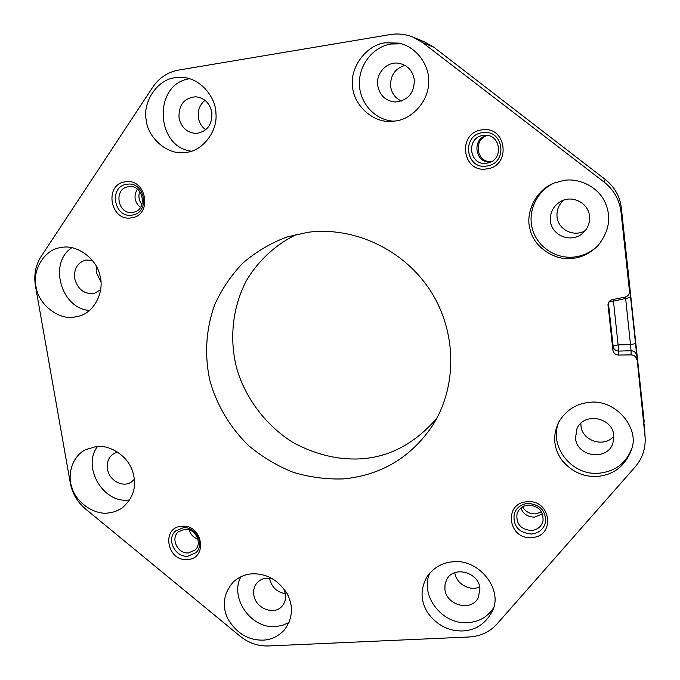 <?xml version="1.0" encoding="UTF-8"?>
<svg xmlns="http://www.w3.org/2000/svg" width="680" height="680" viewBox="0 0 680 680"><rect width="100%" height="100%" fill="white"/><g stroke="black" fill="none" stroke-linecap="round" stroke-linejoin="round"><path stroke-width="1.02" d="M629.519 291.652L629.467 288.116L630.598 297.389L613.462 301.155L618.758 351.092C615.621 350.88 613.751 349.291 613.156 346.324L612.892 350.2L607.996 304.385C608.438 301.835 609.952 300.228 612.544 299.574L624.894 297.16C627.784 296.378 629.332 294.542 629.519 291.652L621.053 212.262C619.523 199.911 613.879 189.856 604.112 182.078L422.739 42.712L413.134 37.17C405.73 34.17 398.08 33.303 390.192 34.578L178.594 70.074C167.739 72.105 159.103 77.843 152.677 87.278L41.157 256.428C35.581 265.217 33.677 275.043 35.445 285.914L70.303 483.089C72.284 493.425 77.341 502.035 85.459 508.912L240.091 636.191C248.591 643 258.026 646.255 268.413 645.966L469.2 636.981C480.437 636.318 489.668 632.026 496.901 624.112L635.043 467.05C642.217 458.677 645.583 449.004 645.15 438.039L644.428 424.55M636.675 355.512C636.081 352.546 634.211 350.948 631.057 350.736L630.479 344.539C633.564 344.139 635.239 343.672 635.486 343.128L644.98 435.948L644.402 424.048M644.232 422.05L621.392 208.293C619.965 196.477 614.584 186.864 605.242 179.46L433.832 47.209L424.099 41.692M297.151 234.2C276.344 243.95 258.153 260.466 245.981 281.392C231.31 310.403 229.67 342.014 236.972 369.206C245.37 397.868 266.093 426.232 294.245 443.224C316.285 454.682 338.045 459.901 359.516 458.898C388.688 457.495 414.434 443.989 436.764 418.353M580.865 423.291L580.966 425.825C581.969 440.929 604.375 448.069 613.844 436.152M454.758 572.696C456.05 583.678 469.837 591.608 479.723 586.967M269.577 578.306L269.62 578.62C271.626 587.197 276.896 592.221 285.438 593.708M96.636 266.764L96.611 272.977L100.98 282.166M205.003 100.326C199.75 104.644 197.54 110.406 198.381 117.606C199.274 122.774 201.722 126.837 205.717 129.795M404.914 65.356C394.901 68.603 390.142 75.675 390.643 86.564C391.774 93.415 395.352 98.243 401.387 101.056M563.873 200.065C558.756 204.535 556.478 210.112 557.039 216.784C558.05 229.696 574.141 237.592 585.302 230.554M612.892 350.2C613.496 353.217 615.4 354.841 618.596 355.062L631.108 354.883C634.321 355.104 636.225 356.728 636.828 359.754M644.98 435.948L645.15 438.039M343.357 478.915C380.698 475.329 410.184 457.912 431.817 426.666C457.198 387.898 457.3 333.064 430.882 291.49C404.481 249.908 354.348 226.194 307.896 232.297L286.577 237.099C270.411 243.278 255.841 251.931 242.879 263.058C231.089 275.383 221.689 289.306 214.65 304.844C205.955 329.35 204.34 354.501 209.805 380.273C216.725 405.263 230.282 427.941 249.042 445.961C262.387 457.045 277.058 465.808 293.046 472.252C309.519 477.207 326.289 479.434 343.357 478.915M527.246 501.763C503.192 502.664 507.875 539.92 531.607 537.523C555.721 536.919 551.25 499.205 527.246 501.763M181.883 526.26C160.956 526.991 166.753 561.629 187.34 559.495C208.327 559.019 202.682 523.991 181.883 526.26M125.341 181.823C103.793 184.135 110.083 221.697 131.257 217.872C152.864 215.857 146.744 177.828 125.341 181.823M481.873 129.888C456.96 132.634 462.068 173.272 486.633 168.912C511.606 166.506 506.727 125.324 481.873 129.888M589.22 402.399C614.567 398.471 640.288 427.601 631.457 449.65C625.345 465.834 614.057 474.75 597.592 476.391C583.083 477.224 570.919 471.469 561.085 459.127C553.375 447.21 552.644 434.792 558.875 421.863C566.211 410.074 576.325 403.589 589.22 402.399M564.094 180.379C578.782 177.88 597.788 186.651 604.792 201.739C611.762 216.784 609.365 231.549 597.618 246.024C590.121 253.292 581.885 257.389 572.909 258.324C555.433 261.315 533.774 247.35 530.077 229.406C525.096 213.452 535.304 190.298 553.885 183.115L564.094 180.379M385.101 42.823L398.701 43.103C417.163 46.733 430.049 66.428 428.638 82.943C428.536 101.379 411.621 119.433 395.411 120.981L390.966 121.38C372.036 122.808 352.894 103.912 352.537 85.722C350.004 66.886 366.979 44.702 385.101 42.823M174.811 77.784L182.24 77.409C199.861 77.885 215.976 96.858 215.959 113.636C217.736 131.699 202.317 150.969 186.481 152.328L184.076 152.601C166.779 154.887 147.322 137.181 146.098 119.357C142.749 101.286 157.819 79.466 174.811 77.784M61.982 247.375C76.781 244.392 96.509 258.476 99.9 275.341C104.686 290.793 95.047 311.831 79.484 315.996L74.043 317.161C58.624 320.034 38.768 304.589 36.202 287.529C31.807 271.209 43.8 250.036 59.976 247.715L61.982 247.375M96.398 446.488C109.319 444.677 126.786 455.243 132.073 469.888C137.522 485.078 134.011 497.947 121.533 508.487L114.826 511.708L107.899 513.068C94.503 514.777 76.806 503.183 72.148 488.265C66.972 475.142 71.918 456.646 85.493 449.684L96.398 446.488M252.45 573.818C266.585 573.435 278.103 579.981 287.019 593.444C293.658 606.084 292.808 618.213 284.478 629.841C278.281 636.438 271.074 639.871 262.837 640.152C248.073 640.22 236.445 633.165 227.945 618.987C221.697 605.769 223.482 593.428 233.3 581.961C239.037 576.861 245.421 574.149 252.45 573.818M453.535 561.756C479.604 558.9 504.348 590.877 491.691 612.306C485.069 624.096 475.396 630.317 462.655 630.955C448.587 631.287 436.909 625.2 427.626 612.697C420.435 600.84 420.24 588.846 427.031 576.733C433.849 567.366 442.68 562.369 453.535 561.756M608.396 302.872L613.156 346.324C613.462 345.78 615.154 345.304 618.231 344.904L630.479 344.539L625.49 297.007M613.13 299.455L613.462 301.155L608.795 302.107M528.343 505.079C522.571 505.767 518.798 508.716 517.012 513.935C516.001 523.991 520.812 529.524 531.446 530.536C537.591 529.805 541.45 526.601 543.039 520.914C543.49 511.173 538.594 505.894 528.343 505.079M541.501 511.912L535.432 513.91C529.729 514.02 525.444 511.666 522.571 506.838M184.62 529.236L178.321 531.87C170.195 538.475 177.794 554.132 188.505 552.899L195.16 549.976C202.869 543.201 195.143 527.961 184.62 529.236M128.486 186.702C113.135 188.317 117.581 215.101 132.685 212.364L133.067 212.304C147.985 210.392 143.616 184.212 128.732 186.668L128.486 186.702M139.731 191.488C138.159 196.197 138.89 200.557 141.924 204.569M483.267 135.422C465.537 137.334 469.14 166.319 486.659 163.191L488.291 162.86C504.144 159.46 500.488 133.526 484.347 135.303L483.267 135.422M487.483 135.464C472.983 139.238 476.399 162.783 491.232 161.713M559.581 420.623C547.434 444.49 570.656 475.813 598.672 473.238C615.255 471.554 626.314 463.182 631.847 448.129M613.785 435.438L612.961 442.994C607.648 461.329 576.683 456.994 575.492 437.979L577.014 428.57C583.737 411.978 612.663 417.223 613.785 435.438M554.489 182.877C537.09 190.561 527.425 210.885 532.321 228.752C537.064 246.653 555.492 259.173 574.235 257.023C583.627 255.875 591.685 251.931 598.409 245.182M589.517 216.197C590.062 223.006 587.766 228.701 582.641 233.282C571.455 243.5 551.557 235.764 550.46 220.932C549.899 212.423 553.316 205.929 560.711 201.441C572.237 194.667 588.514 202.938 589.517 216.197M401.48 43.809L390.855 44.013C372.521 47.098 358.488 65.552 359.405 84.728C360.145 103.921 375.522 120.283 393.779 121.193M414.29 79.611C414.324 93.194 407.957 100.648 395.173 101.991C385.569 100.954 379.754 95.472 377.723 85.553C375.692 73.253 387.073 61.132 398.863 63.274C407.447 65.102 412.59 70.55 414.29 79.611M189.66 78.744C153.094 83.47 155.133 147.093 191.437 151.181M211.862 112.472C212.398 124.61 207.264 131.597 196.452 133.424C187.17 132.957 181.364 127.746 179.035 117.793C178.517 105.103 183.999 98.09 195.483 96.755C204.281 97.724 209.746 102.96 211.862 112.472M71.85 247.673C48.067 262.99 61.251 308.992 89.59 310.42M100.734 289.629L94.766 293.207C84.566 294.644 77.877 289.774 74.689 278.604C73.772 269.008 77.376 262.837 85.51 260.083L92.344 260.253M97.588 446.403C81.966 466.259 102.493 502.775 127.755 500.131L129.931 499.919M134.419 479.23L131.112 482.188C122.621 487.951 109.004 480.31 107.431 468.979C106.539 461.992 108.757 456.807 114.087 453.424L117.631 452.089M240.941 576.725C229.457 597.142 250.308 628.133 274.575 626.663L282.166 625.524L289.025 622.481M283.62 588.344L285.481 593.963C286.11 598.715 284.997 602.769 282.115 606.11C274.15 615.867 255.34 608.328 253.827 594.889C253.138 589.84 254.413 585.599 257.652 582.182C261.995 578.178 267.257 577.21 273.445 579.266M429.862 572.985C419.466 594.652 441.312 624.112 466.794 622.693C478.304 622.192 487.11 617.423 493.221 608.379M479.935 588.242L478.406 597.423C471.869 611.991 446.241 605.625 444.898 589.271L445.052 583.984L446.904 579.148C454.002 565.582 478.644 572.237 479.935 588.242M531.531 534.038C518.696 532.788 512.915 526.099 514.199 513.969C516.366 507.756 520.897 504.237 527.799 503.421C540.073 504.373 545.972 510.688 545.505 522.367C543.617 529.261 538.96 533.154 531.531 534.038M520.863 508.045C523.345 514.097 527.943 517.123 534.659 517.131L542.436 513.825M187.918 556.206C175.015 557.677 165.903 538.798 175.72 530.885L183.251 527.748C195.882 526.218 205.19 544.485 195.968 552.653L187.918 556.206M189.236 529.839C190.519 534.454 193.409 537.565 197.906 539.163M131.971 215.126C113.823 218.407 108.451 186.218 126.905 184.255L127.279 184.212C145.112 181.356 150.339 212.679 132.506 215.042L131.971 215.126M137.36 189.133C133.433 195.993 134.462 202.113 140.454 207.485M486.642 166.056C465.596 169.804 461.236 134.98 482.57 132.651L484.194 132.489C503.276 130.747 507.552 161.237 488.929 165.58L486.642 166.056M486.871 135.371C471.385 138.678 475.031 163.829 490.671 161.993M422.739 42.712L433.832 47.209M604.112 182.078L605.242 179.46M621.053 212.262L621.392 208.293M629.493 291.133L629.467 288.116M630.598 297.389L635.486 343.128M618.596 355.062L618.758 351.092L631.057 350.736L631.108 354.883M607.996 305.558L608.26 303.229M413.134 37.17L424.83 41.99M631.457 449.65L631.652 448.919"/></g></svg>
